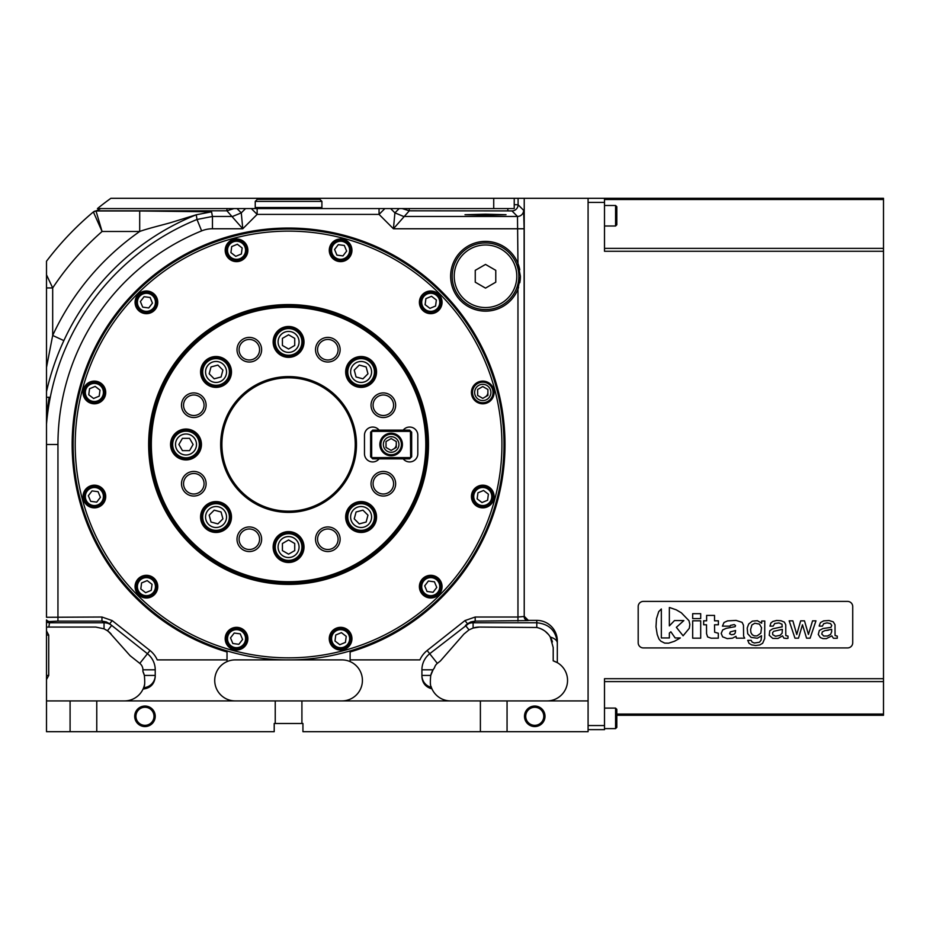<?xml version="1.0" encoding="UTF-8"?>
<svg xmlns="http://www.w3.org/2000/svg" width="930" height="930" viewBox="0 0 930 930"><rect width="100%" height="100%" fill="white"/><g stroke="black" fill="none" stroke-linecap="round" stroke-linejoin="round"><path stroke-width="1.4" d="M487.901 389.496L482.763 386.531L477.636 389.496L477.636 395.413L482.763 398.377L487.901 395.413L487.901 389.496M490.889 392.448A8.126 8.126 0 0 0 478.706 385.415A8.126 8.126 0 0 0 478.706 399.493A8.126 8.126 0 0 0 490.889 392.448M255.239 201.392L257.285 199.334L319.862 199.334L321.908 201.392L255.239 201.392L255.239 207.541L321.908 207.541L320.885 208.564M144.975 725.33A9.021 9.021 0 0 0 152.787 711.787A9.021 9.021 0 0 0 137.152 711.787A9.021 9.021 0 0 0 144.975 725.33M534.75 725.33A9.021 9.021 0 0 0 542.562 711.787A9.021 9.021 0 0 0 526.938 711.787A9.021 9.021 0 0 0 534.75 725.33M70.087 731.689L70.087 700.918L46.5 700.918L46.5 731.689L274.211 731.689L274.211 723.482L275.233 723.482L275.233 700.918L96.767 700.918L96.767 731.689M514.232 208.564L507.838 208.564L514.232 208.564L514.232 198.311L588.086 198.311L588.086 700.918L507.059 700.918L507.059 731.689L588.086 731.689L588.086 725.54L588.086 729.643L604.5 729.643L604.5 725.54L588.086 725.54L588.086 202.415L604.5 202.415L604.5 251.274L883.5 251.274L883.5 715.275L616.811 715.275M545.003 716.309A10.253 10.253 0 0 0 534.75 706.044A10.253 10.253 0 0 0 524.497 716.309A10.253 10.253 0 0 0 534.75 726.562A10.253 10.253 0 0 0 545.003 716.309M301.913 723.482L302.936 723.482L302.936 731.689L480.392 731.689L480.392 700.918L301.913 700.918L301.913 723.482L275.233 723.482M155.229 716.309A10.253 10.253 0 0 0 144.975 706.044A10.253 10.253 0 0 0 134.71 716.309A10.253 10.253 0 0 0 144.975 726.562A10.253 10.253 0 0 0 155.229 716.309M46.5 424.173A242.928 242.928 0 0 1 196.997 219.48L212.459 216.458L212.459 228.768A28.714 28.714 0 0 0 201.636 230.884L196.997 219.48L196.253 214.784L171.26 222.468C165.935 224.118 146.638 228.768 139.698 231.489L139.698 210.982L211.552 211.819L196.253 214.784A247.566 247.566 0 0 0 63.856 340.613C56.219 357.143 50.441 374.162 46.5 391.646L46.5 397.296L49.116 397.296L47.337 409.607A243.741 243.741 0 0 0 46.5 416.047L46.5 617.288L101.951 617.02L112.193 620.589L149.997 650.512A24.622 24.622 0 0 1 157.24 659.893L227.025 659.893L227.025 650.907M46.5 485.518L46.5 473.207L46.5 485.518M50.278 397.296L46.5 397.296L46.5 444.482L57.951 444.482L57.951 621.112L49.755 621.531L48.825 627.064L46.5 627.064L46.5 619.926A4.104 4.092 -153.5 0 0 49.755 621.531M519.777 269.747A34.875 34.875 0 0 0 517.964 263.481L520.393 276.268L517.964 289.056A34.875 34.875 0 0 0 518.545 287.44M519.777 282.767A34.875 34.875 0 0 0 520.393 276.268M302.936 723.482L302.936 727.713M274.211 727.713L274.211 723.482M507.059 700.918L480.392 700.918M480.392 731.689L507.059 731.689M96.767 700.918L70.087 700.918M545.259 631.365L548.537 634.539M124.457 700.918A20.518 20.518 0 0 0 143.057 689.049L143.627 687.7C144.766 686.631 145.01 682.539 144.359 675.436A20.518 20.518 0 0 0 142.918 671.46L142.918 669.809A8.207 8.207 0 0 0 139.802 663.381L130.084 655.685L108.833 631.796M479.357 627.064A20.518 20.518 0 0 0 473.103 628.041L479.357 627.064L536.796 627.483L536.796 622.775C549.153 623.995 555.989 630.68 557.314 642.851L557.314 642.851C557.151 640.456 554.803 638.503 550.258 636.98C547.27 632.063 542.783 628.901 536.796 627.483A20.518 20.518 0 0 1 552.42 641.909M555.14 661.544A20.518 20.518 0 0 0 553.199 660.835A41.025 41.025 0 0 0 553.211 660.288M524.229 198.311L524.229 616.276L528.321 620.38L536.796 620.38A20.541 20.518 90 0 1 557.314 640.921L557.314 662.637L553.199 660.835L553.211 647.582L550.258 636.98M468.999 629.877L465.465 625.413A12.311 12.264 -128.4 0 1 473.103 622.775L473.103 628.041L468.999 629.877L463.919 634.074L440.39 660.974L437.344 663.381A8.207 8.207 0 0 0 434.496 667.752A20.518 20.518 0 0 0 430.741 675.436C430.055 682.236 430.265 686.212 431.346 687.386L431.939 688.839A20.518 20.518 0 0 0 450.643 700.918M46.5 630.947L48.72 635.062L46.5 635.062L46.5 621.81A4.104 4.092 -153.5 0 0 49.127 622.775L104.044 622.775A12.311 12.264 -51.6 0 1 111.681 625.413L107.462 630.749L111.17 634.074A20.518 20.518 0 0 0 107.462 630.749L104.044 628.819L95.732 627.064L48.825 627.064M341.915 700.918A20.518 20.518 0 0 0 350.122 661.602A20.518 20.518 0 0 0 341.915 659.893L235.232 659.893A20.518 20.518 0 0 0 215.156 684.596A20.518 20.518 0 0 0 235.232 700.918M142.918 671.46L144.359 675.436L155.229 675.436A12.311 12.288 180 0 1 143.627 687.7A20.518 20.518 0 0 0 144.685 683.841M227.025 659.893L227.025 661.602M350.122 661.602L350.122 650.907M350.122 659.893L419.907 659.893A24.622 24.622 0 0 1 427.149 650.512L429.695 653.732A20.518 20.518 0 0 0 421.918 669.809L421.918 676.726C422.406 683.132 425.742 687.165 431.939 688.839M514.232 198.311L110.868 198.311A303.622 303.622 0 0 0 97.452 208.564L236.987 208.564L241.277 212.865L232.581 216.458L241.277 212.865L242.777 228.768L226.932 210.808L96.209 210.808L93.372 211.935L96.011 210.971L102.079 231.489L93.372 211.947A4.104 4.104 -20 0 1 96.011 210.982L139.698 210.982M427.149 650.512L464.954 620.589L475.195 617.02L517.964 617.02L517.964 289.056A34.875 34.875 0 0 1 464.442 304.052A34.875 34.875 0 0 1 464.442 248.473A34.875 34.875 0 0 1 517.964 263.481L517.487 216.458L511.942 210.912L409.27 210.808L393.425 228.768L394.913 212.865L403.608 216.458L394.913 212.854L399.202 208.564L236.987 208.564M399.202 208.564L507.838 208.564L507.838 210.808M517.964 621.112L517.964 617.02L524.113 616.497A4.104 4.092 26.5 0 0 528.217 620.589L475.195 621.112L470.836 621.914L429.695 653.732A20.518 20.518 0 0 0 424.475 659.893A20.518 20.518 0 0 1 429.695 653.732L437.344 663.381M511.942 210.912A6.15 6.15 135 0 0 518.091 204.763L523.637 210.308L524.113 228.768L524.229 616.276M403.608 216.458L517.487 216.458A6.15 6.15 135 0 0 523.637 210.308M143.057 689.049C150.416 688.2 154.461 684.096 155.229 676.726L155.229 669.809A20.518 20.518 0 0 0 147.452 653.732L109.647 623.798L112.193 620.589M475.195 617.02L475.195 621.112L473.103 622.775L536.796 622.775L536.796 620.38M106.322 621.914L109.647 623.798L106.322 621.914L101.951 621.112L101.951 617.02M464.954 620.589L467.499 623.798L470.824 621.914M430.369 683.527A20.518 20.518 0 0 0 430.509 684.364M430.974 686.235A20.518 20.518 0 0 0 431.346 687.386A12.311 12.288 180 0 1 421.918 675.436L430.741 675.436L433.066 669.809L421.918 669.809M547.061 700.918A20.518 20.518 0 0 0 556.245 662.067M48.72 635.062L48.72 675.436L46.5 679.551L46.5 700.918M63.856 340.613L52.685 335.451A259.865 259.865 0 0 1 139.698 231.489L102.079 231.489A283.104 283.104 0 0 0 52.685 287.94L46.5 287.94L46.5 367.408L52.685 335.451L52.685 287.94L46.5 274.827L46.5 287.94M46.5 679.551L46.5 635.062M46.5 274.827L46.5 261.225A303.622 303.622 0 0 1 93.372 211.935M46.5 391.646L46.5 367.408M514.232 204.681L518.091 204.763L518.091 198.311M100.754 208.564L96.011 210.971M402.19 208.564L409.27 210.808L409.27 208.564M234 208.564L226.932 210.808L226.932 208.564M257.145 208.564L257.145 214.4L251.309 208.564M384.88 208.564L379.056 214.4L379.056 208.564M350.122 651.977A216.434 216.434 0 0 0 464.756 318.781A216.434 216.434 0 0 0 112.391 318.781A216.434 216.434 0 0 0 227.025 651.977M152.671 659.893A20.518 20.518 0 0 0 147.452 653.732L149.997 650.512M434.496 667.752L433.066 669.809M301.913 700.918L275.233 700.918M485.518 214.191L506.025 214.725L485.518 215.272L465 214.725L506.025 214.725L485.518 215.272L465 214.725L485.518 214.191M46.5 501.607L46.5 534.75M475.253 270.339L475.253 282.185L485.518 288.114L495.771 282.185L495.771 270.339L485.518 264.422L475.253 270.339M516.801 276.268A31.283 31.283 0 0 0 469.871 249.17A31.283 31.283 0 0 0 469.871 303.354A31.283 31.283 0 0 0 516.801 276.268M386.02 441.529L386.02 447.446L391.146 450.411L396.273 447.446L396.273 441.529L391.146 438.565L386.02 441.529M397.901 440.588A7.8 7.8 0 0 0 384.392 440.588A7.8 7.8 0 0 0 391.146 452.282A7.8 7.8 0 0 0 397.901 440.588M371.663 431.148L370.628 432.171L370.628 456.793L372.686 458.85L409.607 458.85L411.665 456.793L411.665 432.171L409.607 430.125L372.686 430.125L371.663 431.148L371.663 457.816M410.642 457.816L410.432 431.357L371.861 431.357M371.861 457.618L410.432 457.618M379.858 444.482A11.288 11.288 0 0 0 396.785 454.259A11.288 11.288 0 0 0 396.785 434.717A11.288 11.288 0 0 0 379.858 444.482M350.97 514.302A10.497 10.497 0 0 0 363.816 527.147A10.497 10.497 0 0 0 368.524 509.594A10.497 10.497 0 0 0 350.97 514.302M366.129 522.044L367.966 515.174L362.944 510.151L356.074 511.988L354.237 518.859L359.259 523.881L366.129 522.044M283.325 537.97A10.497 10.497 0 0 0 283.325 556.14A10.497 10.497 0 0 0 299.065 547.061A10.497 10.497 0 0 0 283.325 537.97M288.579 554.164L294.729 550.606L294.729 543.504L288.579 539.958L282.418 543.504L282.418 550.606L288.579 554.164M218.759 506.885A10.497 10.497 0 0 0 205.914 519.731A10.497 10.497 0 0 0 223.467 524.439A10.497 10.497 0 0 0 218.759 506.885M211.017 522.044L217.887 523.881L222.909 518.859L221.073 511.988L214.202 510.151L209.18 515.174L211.017 522.044M195.091 439.239A10.497 10.497 0 0 0 176.909 439.239A10.497 10.497 0 0 0 186 454.979A10.497 10.497 0 0 0 195.091 439.239M178.897 444.482L182.443 450.643L189.557 450.643L193.103 444.482L189.557 438.332L182.443 438.332L178.897 444.482M226.176 374.674A10.497 10.497 0 0 0 213.33 361.817A10.497 10.497 0 0 0 208.622 379.37A10.497 10.497 0 0 0 226.176 374.674M211.017 366.932L209.18 373.79L214.202 378.824L221.073 376.976L222.909 370.117L217.887 365.095L211.017 366.932M358.387 382.091A10.497 10.497 0 0 0 371.233 369.245A10.497 10.497 0 0 0 353.691 364.537A10.497 10.497 0 0 0 358.387 382.091M366.129 366.932L359.259 365.095L354.237 370.117L356.074 376.976L362.944 378.824L367.966 373.79L366.129 366.932M422.394 305.784A9.021 9.021 0 0 0 437.891 307.818A9.021 9.021 0 0 0 431.915 293.38A9.021 9.021 0 0 0 422.394 305.784M435.566 306.028L436.356 299.995L431.532 296.286L425.905 298.623L425.103 304.656L429.939 308.365L435.566 306.028M475.602 491.028A9.021 9.021 0 0 0 481.589 505.467A9.021 9.021 0 0 0 491.11 493.063A9.021 9.021 0 0 0 475.602 491.028M481.973 502.56L487.599 500.224L488.39 494.19L483.565 490.482L477.939 492.819L477.148 498.852L481.973 502.56M427.277 578.309A9.021 9.021 0 0 0 425.243 593.805A9.021 9.021 0 0 0 439.681 587.818A9.021 9.021 0 0 0 427.277 578.309M427.033 591.48L433.066 592.271L436.775 587.435L434.438 581.82L428.404 581.018L424.696 585.854L427.033 591.48M341.787 629.726A9.021 9.021 0 0 0 332.266 642.13A9.021 9.021 0 0 0 347.774 644.176A9.021 9.021 0 0 0 341.787 629.726M334.986 641.014L339.81 644.711L345.437 642.386L346.227 636.353L341.403 632.644L335.776 634.969L334.986 641.014M232.837 643.514L238.87 644.304L242.579 639.468L240.242 633.853L234.209 633.051L230.501 637.887L232.837 643.514M242.032 631.517A9.021 9.021 0 0 0 227.594 637.503A9.021 9.021 0 0 0 239.998 647.013A9.021 9.021 0 0 0 242.032 631.517M154.752 583.191A9.021 9.021 0 0 0 139.256 581.145A9.021 9.021 0 0 0 145.231 595.595A9.021 9.021 0 0 0 154.752 583.191M141.581 582.936L140.79 588.969L145.615 592.677L151.241 590.352L152.043 584.319L147.207 580.611L141.581 582.936M103.335 497.701A9.021 9.021 0 0 0 90.931 488.18A9.021 9.021 0 0 0 88.885 503.676A9.021 9.021 0 0 0 103.335 497.701M92.047 490.901L88.338 495.725L90.675 501.351L96.708 502.142L100.417 497.318L98.08 491.691L92.047 490.901M101.544 397.947A9.021 9.021 0 0 0 95.558 383.497A9.021 9.021 0 0 0 86.037 395.901A9.021 9.021 0 0 0 101.544 397.947M95.174 386.415L89.547 388.74L88.757 394.785L93.581 398.482L99.208 396.157L100.01 390.123L95.174 386.415M149.869 310.667A9.021 9.021 0 0 0 151.904 295.159A9.021 9.021 0 0 0 137.466 301.146A9.021 9.021 0 0 0 149.869 310.667M150.125 297.495L144.08 296.705L140.384 301.529L142.709 307.156L148.742 307.946L152.45 303.122L150.125 297.495M235.36 259.238A9.021 9.021 0 0 0 244.881 246.834A9.021 9.021 0 0 0 229.373 244.799A9.021 9.021 0 0 0 235.36 259.238M242.16 247.961L237.336 244.253L231.71 246.59L230.919 252.623L235.743 256.331L241.37 253.995L242.16 247.961M293.822 350.994A10.497 10.497 0 0 0 293.822 332.824A10.497 10.497 0 0 0 278.082 341.915A10.497 10.497 0 0 0 293.822 350.994M288.579 334.8L282.418 338.357L282.418 345.46L288.579 349.017L294.729 345.46L294.729 338.357L288.579 334.8M344.309 245.462L338.276 244.671L334.568 249.496L336.904 255.122L342.938 255.913L346.646 251.088L344.309 245.462M335.114 257.447A9.021 9.021 0 0 0 349.552 251.472A9.021 9.021 0 0 0 337.148 241.951A9.021 9.021 0 0 0 335.114 257.447M379.091 430.125A8.207 8.207 0 0 0 364.479 435.252L364.479 453.712A8.207 8.207 0 0 0 379.091 458.85M403.202 458.85A8.207 8.207 0 0 0 417.814 453.712L417.814 435.252A8.207 8.207 0 0 0 403.202 430.125M206.111 405.236A12.311 12.311 0 0 0 187.651 394.576A12.311 12.311 0 0 0 187.651 415.896A12.311 12.311 0 0 0 206.111 405.236M425.812 444.482A137.245 137.245 0 0 0 219.957 325.628A137.245 137.245 0 0 0 219.957 563.336A137.245 137.245 0 0 0 425.812 444.482M356.481 444.482A67.902 67.902 0 0 0 254.622 385.683A67.902 67.902 0 0 0 254.622 503.293A67.902 67.902 0 0 0 356.481 444.482M376.545 517.01A15.438 15.438 0 0 0 353.388 503.642A15.438 15.438 0 0 0 353.388 530.391A15.438 15.438 0 0 0 376.545 517.01M376.545 371.954A15.438 15.438 0 0 0 353.388 358.585A15.438 15.438 0 0 0 353.388 385.322A15.438 15.438 0 0 0 376.545 371.954M231.477 371.954A15.438 15.438 0 0 0 208.32 358.585A15.438 15.438 0 0 0 208.32 385.322A15.438 15.438 0 0 0 231.477 371.954M201.438 444.482A15.438 15.438 0 0 0 178.281 431.113A15.438 15.438 0 0 0 178.281 457.851A15.438 15.438 0 0 0 201.438 444.482M304.005 547.061A15.438 15.438 0 0 0 280.86 533.692A15.438 15.438 0 0 0 280.86 560.43A15.438 15.438 0 0 0 304.005 547.061M231.477 517.01A15.438 15.438 0 0 0 208.32 503.642A15.438 15.438 0 0 0 208.32 530.391A15.438 15.438 0 0 0 231.477 517.01M304.005 341.915A15.438 15.438 0 0 0 280.86 328.546A15.438 15.438 0 0 0 280.86 355.283A15.438 15.438 0 0 0 304.005 341.915M340.136 539.249A12.311 12.311 0 0 0 321.675 528.589A12.311 12.311 0 0 0 321.675 549.909A12.311 12.311 0 0 0 340.136 539.249M261.632 539.249A12.311 12.311 0 0 0 243.16 528.589A12.311 12.311 0 0 0 243.16 549.909A12.311 12.311 0 0 0 261.632 539.249M206.111 483.74A12.311 12.311 0 0 0 187.651 473.079A12.311 12.311 0 0 0 187.651 494.4A12.311 12.311 0 0 0 206.111 483.74M261.632 349.715A12.311 12.311 0 0 0 243.16 339.055A12.311 12.311 0 0 0 243.16 360.375A12.311 12.311 0 0 0 261.632 349.715M340.136 349.715A12.311 12.311 0 0 0 321.675 339.055A12.311 12.311 0 0 0 321.675 360.375A12.311 12.311 0 0 0 340.136 349.715M395.645 405.236A12.311 12.311 0 0 0 377.185 394.576A12.311 12.311 0 0 0 377.185 415.896A12.311 12.311 0 0 0 395.645 405.236M395.645 483.74A12.311 12.311 0 0 0 377.185 473.079A12.311 12.311 0 0 0 377.185 494.4A12.311 12.311 0 0 0 395.645 483.74M157.368 589.574A11.334 11.334 0 0 0 143.476 575.693A11.334 11.334 0 0 0 138.396 594.665A11.334 11.334 0 0 0 157.368 589.574M494.655 499.701A213.354 213.354 0 0 0 233.349 238.406A213.354 213.354 0 0 0 137.71 595.351A213.354 213.354 0 0 0 494.655 499.701M423.72 480.694A139.907 139.907 0 0 0 252.367 309.341A139.907 139.907 0 0 0 189.639 543.422A139.907 139.907 0 0 0 423.72 480.694M351.552 253.227A11.334 11.334 0 0 0 337.671 239.347A11.334 11.334 0 0 0 332.591 258.308A11.334 11.334 0 0 0 351.552 253.227M441.68 305.261A11.334 11.334 0 0 0 427.8 291.381A11.334 11.334 0 0 0 422.72 310.341A11.334 11.334 0 0 0 441.68 305.261M493.714 395.39A11.334 11.334 0 0 0 479.834 381.498A11.334 11.334 0 0 0 474.753 400.47A11.334 11.334 0 0 0 493.714 395.39M493.714 499.457A11.334 11.334 0 0 0 479.834 485.576A11.334 11.334 0 0 0 474.753 504.537A11.334 11.334 0 0 0 493.714 499.457M441.68 589.574A11.334 11.334 0 0 0 427.8 575.693A11.334 11.334 0 0 0 422.72 594.665A11.334 11.334 0 0 0 441.68 589.574M351.552 641.607A11.334 11.334 0 0 0 337.671 627.727A11.334 11.334 0 0 0 332.591 646.699A11.334 11.334 0 0 0 351.552 641.607M247.485 641.607A11.334 11.334 0 0 0 233.604 627.727A11.334 11.334 0 0 0 228.524 646.699A11.334 11.334 0 0 0 247.485 641.607M105.323 499.457A11.334 11.334 0 0 0 91.442 485.576A11.334 11.334 0 0 0 86.362 504.537A11.334 11.334 0 0 0 105.323 499.457M105.323 395.39A11.334 11.334 0 0 0 91.442 381.498A11.334 11.334 0 0 0 86.362 400.47A11.334 11.334 0 0 0 105.323 395.39M157.368 305.261A11.334 11.334 0 0 0 143.476 291.381A11.334 11.334 0 0 0 138.396 310.341A11.334 11.334 0 0 0 157.368 305.261M247.485 253.227A11.334 11.334 0 0 0 233.604 239.347A11.334 11.334 0 0 0 228.524 258.308A11.334 11.334 0 0 0 247.485 253.227M423.324 480.589A139.5 139.5 0 0 0 252.472 309.737A139.5 139.5 0 0 0 189.929 543.132A139.5 139.5 0 0 0 423.324 480.589M496.643 500.235A215.4 215.4 0 0 0 232.826 236.418A215.4 215.4 0 0 0 136.257 596.804A215.4 215.4 0 0 0 496.643 500.235M351.505 253.216A11.288 11.288 0 0 0 337.683 239.394A11.288 11.288 0 0 0 332.626 258.273A11.288 11.288 0 0 0 351.505 253.216M441.634 305.249A11.288 11.288 0 0 0 427.812 291.427A11.288 11.288 0 0 0 422.755 310.306A11.288 11.288 0 0 0 441.634 305.249M493.667 395.366A11.288 11.288 0 0 0 479.845 381.556A11.288 11.288 0 0 0 474.788 400.435A11.288 11.288 0 0 0 493.667 395.366M493.667 499.445A11.288 11.288 0 0 0 479.845 485.623A11.288 11.288 0 0 0 474.788 504.502A11.288 11.288 0 0 0 493.667 499.445M441.634 589.562A11.288 11.288 0 0 0 427.812 575.751A11.288 11.288 0 0 0 422.755 594.619A11.288 11.288 0 0 0 441.634 589.562M351.505 641.595A11.288 11.288 0 0 0 337.683 627.785A11.288 11.288 0 0 0 332.626 646.652A11.288 11.288 0 0 0 351.505 641.595M247.438 641.595A11.288 11.288 0 0 0 233.616 627.785A11.288 11.288 0 0 0 228.559 646.652A11.288 11.288 0 0 0 247.438 641.595M157.31 589.562A11.288 11.288 0 0 0 143.499 575.751A11.288 11.288 0 0 0 138.43 594.619A11.288 11.288 0 0 0 157.31 589.562M105.276 499.445A11.288 11.288 0 0 0 91.454 485.623A11.288 11.288 0 0 0 86.397 504.502A11.288 11.288 0 0 0 105.276 499.445M105.276 395.366A11.288 11.288 0 0 0 91.454 381.556A11.288 11.288 0 0 0 86.397 400.435A11.288 11.288 0 0 0 105.276 395.366M157.31 305.249A11.288 11.288 0 0 0 143.499 291.427A11.288 11.288 0 0 0 138.43 310.306A11.288 11.288 0 0 0 157.31 305.249M247.438 253.216A11.288 11.288 0 0 0 233.616 239.394A11.288 11.288 0 0 0 228.559 258.273A11.288 11.288 0 0 0 247.438 253.216M427.044 444.482A138.477 138.477 0 0 0 219.341 324.558A138.477 138.477 0 0 0 219.341 564.405A138.477 138.477 0 0 0 427.044 444.482M355.248 444.482A66.669 66.669 0 0 0 255.239 386.741A66.669 66.669 0 0 0 255.239 502.223A66.669 66.669 0 0 0 355.248 444.482M375.464 517.01A14.357 14.357 0 0 0 353.923 504.583A14.357 14.357 0 0 0 353.923 529.449A14.357 14.357 0 0 0 375.464 517.01M375.464 371.954A14.357 14.357 0 0 0 353.923 359.515A14.357 14.357 0 0 0 353.923 384.392A14.357 14.357 0 0 0 375.464 371.954M230.407 371.954A14.357 14.357 0 0 0 208.866 359.515A14.357 14.357 0 0 0 208.866 384.392A14.357 14.357 0 0 0 230.407 371.954M200.357 444.482A14.357 14.357 0 0 0 178.816 432.043A14.357 14.357 0 0 0 178.816 456.921A14.357 14.357 0 0 0 200.357 444.482M302.936 547.061A14.357 14.357 0 0 0 281.395 534.622A14.357 14.357 0 0 0 281.395 559.5A14.357 14.357 0 0 0 302.936 547.061M230.407 517.01A14.357 14.357 0 0 0 208.866 504.583A14.357 14.357 0 0 0 208.866 529.449A14.357 14.357 0 0 0 230.407 517.01M302.936 341.915A14.357 14.357 0 0 0 281.395 329.476A14.357 14.357 0 0 0 281.395 354.353A14.357 14.357 0 0 0 302.936 341.915M338.09 539.249A10.253 10.253 0 0 0 322.698 530.367A10.253 10.253 0 0 0 322.698 548.13A10.253 10.253 0 0 0 338.09 539.249M259.575 539.249A10.253 10.253 0 0 0 244.195 530.367A10.253 10.253 0 0 0 244.195 548.13A10.253 10.253 0 0 0 259.575 539.249M204.065 483.74A10.253 10.253 0 0 0 188.674 474.858A10.253 10.253 0 0 0 188.674 492.621A10.253 10.253 0 0 0 204.065 483.74M204.065 405.236A10.253 10.253 0 0 0 188.674 396.354A10.253 10.253 0 0 0 188.674 414.117A10.253 10.253 0 0 0 204.065 405.236M259.575 349.715A10.253 10.253 0 0 0 244.195 340.833A10.253 10.253 0 0 0 244.195 358.608A10.253 10.253 0 0 0 259.575 349.715M338.09 349.715A10.253 10.253 0 0 0 322.698 340.833A10.253 10.253 0 0 0 322.698 358.608A10.253 10.253 0 0 0 338.09 349.715M393.599 405.236A10.253 10.253 0 0 0 378.208 396.354A10.253 10.253 0 0 0 378.208 414.117A10.253 10.253 0 0 0 393.599 405.236M393.599 483.74A10.253 10.253 0 0 0 378.208 474.858A10.253 10.253 0 0 0 378.208 492.621A10.253 10.253 0 0 0 393.599 483.74M330.348 250.286A10.253 10.253 0 0 1 342.833 240.277A10.253 10.253 0 0 1 349.901 254.622A10.253 10.253 0 0 1 330.348 250.286M295.24 353.458A13.334 13.334 0 0 0 295.24 330.359A13.334 13.334 0 0 0 275.233 341.915A13.334 13.334 0 0 0 295.24 353.458M235.197 260.458A10.253 10.253 0 0 1 226.281 250.286A10.253 10.253 0 0 1 236.987 240.045A10.253 10.253 0 0 1 246.752 251.181A10.253 10.253 0 0 1 235.197 260.458M150.334 311.806A10.253 10.253 0 0 1 136.152 302.331A10.253 10.253 0 0 1 156.321 299.669A10.253 10.253 0 0 1 150.334 311.806M102.521 398.691A10.253 10.253 0 0 1 84.119 392.448A10.253 10.253 0 0 1 97.673 382.742A10.253 10.253 0 0 1 102.521 398.691M104.544 497.864A10.253 10.253 0 0 1 93.709 506.757A10.253 10.253 0 0 1 84.119 496.515A10.253 10.253 0 0 1 95.046 486.285A10.253 10.253 0 0 1 104.544 497.864M155.891 582.715A10.253 10.253 0 0 1 148.416 596.7A10.253 10.253 0 0 1 136.152 586.644A10.253 10.253 0 0 1 155.891 582.715M226.281 638.678A10.253 10.253 0 0 1 242.788 630.54A10.253 10.253 0 0 1 241.079 647.873A10.253 10.253 0 0 1 226.281 638.678M341.949 628.506A10.253 10.253 0 0 1 350.831 639.573A10.253 10.253 0 0 1 340.159 648.931A10.253 10.253 0 0 1 330.348 638.678A10.253 10.253 0 0 1 341.949 628.506M426.812 577.17A10.253 10.253 0 0 1 440.646 583.994A10.253 10.253 0 0 1 432.066 596.816A10.253 10.253 0 0 1 426.812 577.17M474.625 490.273A10.253 10.253 0 0 1 491.168 490.633A10.253 10.253 0 0 1 485.855 506.304A10.253 10.253 0 0 1 474.625 490.273M421.255 306.249A10.253 10.253 0 0 1 434.659 292.845A10.253 10.253 0 0 1 437.984 309.574A10.253 10.253 0 0 1 421.255 306.249M357.655 384.834A13.334 13.334 0 0 0 373.988 368.501A13.334 13.334 0 0 0 351.68 362.526A13.334 13.334 0 0 0 357.655 384.834M228.919 375.406A13.334 13.334 0 0 0 212.586 359.073A13.334 13.334 0 0 0 206.611 381.381A13.334 13.334 0 0 0 228.919 375.406M197.544 437.821A13.334 13.334 0 0 0 174.456 437.821A13.334 13.334 0 0 0 186 457.816A13.334 13.334 0 0 0 197.544 437.821M219.492 504.13A13.334 13.334 0 0 0 203.159 520.463A13.334 13.334 0 0 0 225.467 526.45A13.334 13.334 0 0 0 219.492 504.13M281.906 535.506A13.334 13.334 0 0 0 281.906 558.605A13.334 13.334 0 0 0 301.913 547.061A13.334 13.334 0 0 0 281.906 535.506M348.227 513.569A13.334 13.334 0 0 0 364.56 529.891A13.334 13.334 0 0 0 370.535 507.582A13.334 13.334 0 0 0 348.227 513.569M400.028 439.355A10.253 10.253 0 0 1 391.146 454.747A10.253 10.253 0 0 1 382.265 439.355A10.253 10.253 0 0 1 400.028 439.355M518.847 276.268A33.34 33.34 0 0 1 468.848 305.133A33.34 33.34 0 0 1 468.848 247.392A33.34 33.34 0 0 1 518.847 276.268M321.908 201.392L321.908 207.541M472.51 392.448A10.253 10.253 0 0 1 482.763 382.195A10.253 10.253 0 0 1 493.028 392.448A10.253 10.253 0 0 1 482.763 402.713A10.253 10.253 0 0 1 472.51 392.448M393.716 448.923A5.127 5.127 0 0 0 396.273 444.482M485.332 396.889A5.127 5.127 0 0 0 487.901 392.448M615.579 708.102L616.811 709.334L616.811 727.388L615.579 728.609L615.579 708.102L604.5 708.102M615.579 205.483L616.811 206.716L616.811 224.769L615.579 226.002L615.579 205.483L604.5 205.483M604.5 199.508L883.5 199.508L883.5 198.311L604.5 198.311L604.5 202.415M883.5 199.508L883.5 251.274M883.5 678.702L604.5 678.702L604.5 725.54M604.5 198.311L588.086 198.311M831.653 631.702L831.653 629.354L824.747 630.68L822.306 631.889L821.783 634.051L823.736 636.027L827.467 636.027L830.63 634.388L831.653 631.702M828.316 630.226L826.073 630.47M819.284 625.518L819.237 626.134L822.399 626.134L823.713 623.67L826.979 622.879L830.513 623.553L831.734 625.425L830.932 627.401L822.945 628.529L819.33 630.47L818.272 634.481L820.353 637.573L822.98 638.631L826.375 638.619L831.815 635.876L833.431 638.282L837.279 638.259L837.279 636.108L835.07 635.539L835.012 624.739L833.257 621.833L829.072 620.531L823.643 620.868L820.469 622.6L819.284 625.518M802.474 624.762L806.577 638.178L810.1 638.178L815.959 620.845L812.564 620.845L808.437 634.423L804.485 620.845L800.684 620.845L796.754 634.504L792.871 620.845L789.163 620.845L794.976 638.178L798.498 638.178L802.474 624.762M782.374 629.354L773.737 631.296L772.609 632.644L772.737 634.69L775.515 636.26L780.084 635.318L782.118 633.179L782.374 629.354M782.246 626.832L772.702 628.819L769.784 630.784L769.215 635.271L772.749 638.399L777.957 638.457L782.548 635.876L783.909 638.166L786.978 638.48L788.001 638.259L788.001 636.108L785.792 635.539L785.745 624.739L784.35 622.1L781.002 620.717L776.585 620.473L772.853 621.438L770.877 622.995L769.97 626.134L773.132 626.134L774.748 623.484L778.991 622.937L782.025 624.228L782.153 626.971M750.591 629.529L750.929 632.598L752.254 634.772L754.37 635.876L757.055 635.899L760.821 633.179L761.519 627.657L759.461 624.1L754.835 623.228L751.893 624.948L750.591 629.529M747.197 628.11L747.708 633.737L751.103 637.41L757.415 638.224L761.519 635.771L761.112 640.096L759.473 642.246L754.404 643.014L752.149 642.13L751.161 640.328L747.72 640.328L749.045 643.374L751.626 644.897L755.683 645.513L759.764 644.943L762.658 643.246L764.681 638.619L764.774 621.008L761.658 621.008L761.658 623.193L757.357 620.694L752.312 621.147L748.685 624.03L747.197 628.11M735.572 630.482L730.306 631.912L729.597 633.783L731.573 634.748L734.072 634.295L735.223 633.028L735.572 630.482M730.399 625.39L734.247 624.588L735.525 625.53L735.177 626.669L726.26 628.308L722.691 629.936L721.192 633.435L722.633 636.841L727.272 638.631L732.48 638.178L736.002 636.318L736.386 638.178L744.674 638.178L743.605 636.167L743.465 625.169L742.117 622.356L736.06 620.403L727.551 620.88L724.017 622.496L722.424 626.146L730.143 626.146L730.399 625.39M703.661 620.81L703.661 624.786L706.509 624.786L706.556 633.69L707.625 636.934L711.113 638.201L718.309 638.178L718.309 633.237L714.647 632.249L714.531 624.786L718.39 624.786L718.39 620.81L714.531 620.81L714.531 615.404L706.626 615.404L706.626 620.81L703.661 620.81M700.697 618.59L700.697 613.684L692.676 613.684L692.676 618.59L700.697 618.59M700.697 638.178L700.697 620.81L692.676 620.81L692.676 638.178L700.697 638.178M670.1 607.697L669.356 607.546L669.356 625.89L674.483 620.577L683.852 620.577L676.366 627.308L683.097 635.783L689.281 628.331L689.862 624.495L688.967 620.67L681.341 612.8L676.25 609.836L670.1 607.697M669.356 637.957L661.335 637.957L661.335 608.999L658.707 611.638L656.487 618.671L655.987 626.75L657.196 634.423L658.928 639.003L660.823 641.165L664.694 643.107L668.624 643.176L674.506 641.247L680.307 637.957L675.168 637.957L670.856 631.784L669.356 633.074L669.356 637.957M643.351 601.408A5.173 5.173 0 0 0 638.189 606.581L638.189 642.769A5.173 5.173 0 0 0 643.351 647.931L847.556 647.931A5.173 5.173 0 0 0 852.729 642.769L852.729 606.581A5.173 5.173 0 0 0 847.556 601.408L643.351 601.408M46.5 409.607L47.337 409.607M493.725 198.311L493.725 208.564M212.459 228.768L242.777 228.768L257.145 214.4L379.056 214.4L393.425 228.768L524.113 228.768M104.044 628.819L104.044 622.775L101.951 621.112L57.951 621.112M211.552 211.819L212.459 216.458L232.581 216.458M139.802 663.381L147.452 653.732M155.229 669.809L142.918 669.809M48.72 675.436L46.5 675.436M201.636 230.884A230.617 230.617 0 0 0 57.951 444.482M390.612 208.564L394.913 212.865M241.277 212.865L245.578 208.564M616.811 714.077L883.5 714.077M604.5 681.609L883.5 681.609M604.5 248.38L883.5 248.38M256.262 208.564L255.239 207.541M615.579 226.002L604.5 226.002M615.579 728.609L604.5 728.609"/></g></svg>
